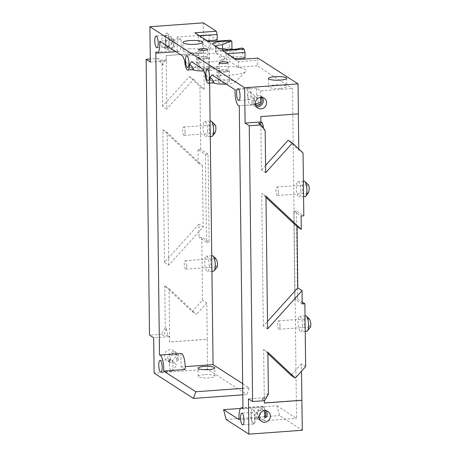 <?xml version="1.0" encoding="UTF-8"?>
<svg xmlns="http://www.w3.org/2000/svg" width="457" height="457" viewBox="0 0 457 457"><rect width="100%" height="100%" fill="white"/><g stroke="black" fill="none" stroke-linecap="round" stroke-linejoin="round"><path stroke-width="0.34" stroke-dasharray="2.29 1.71" d="M225.015 71.766A4.49 0.897 179.3 0 1 219.217 70.978A4.49 0.897 179.3 0 1 223.696 70.024A4.49 0.897 179.3 0 1 228.197 70.869A4.49 0.897 179.3 0 1 225.015 71.766M218.098 70.966A5.61 1.12 179.3 0 1 223.759 69.801A5.61 1.12 179.3 0 1 229.317 70.852A5.61 1.12 179.3 0 1 225.341 71.978A5.61 1.12 179.3 0 1 219.12 71.623L218.098 70.966L218.229 81.986A5.61 1.12 179.3 0 1 223.827 80.798A5.61 1.12 179.3 0 1 229.454 81.849A5.61 1.12 179.3 0 1 225.478 82.974A5.61 1.12 179.3 0 1 218.229 81.986M219.12 71.623L219.217 79.884A5.89 1.668 -94.2 0 0 220.285 73.651A5.89 1.668 -94.2 0 0 218.212 68.167A5.89 1.668 -94.2 0 0 216.921 72.937A5.89 1.668 -94.2 0 0 218.195 79.227L218.932 79.929L208.066 80.718M204.559 58.587A4.49 0.897 179.3 0 1 198.755 57.799A4.49 0.897 179.3 0 1 203.234 56.845A4.49 0.897 179.3 0 1 207.735 57.691A4.49 0.897 179.3 0 1 204.559 58.587M197.635 57.782A5.61 1.12 179.3 0 1 203.302 56.622A5.61 1.12 179.3 0 1 208.86 57.673A5.61 1.12 179.3 0 1 204.885 58.799A5.61 1.12 179.3 0 1 198.658 58.445L197.635 57.782L197.772 68.807A5.61 1.12 179.3 0 1 203.365 67.619A5.61 1.12 179.3 0 1 208.992 68.67A5.61 1.12 179.3 0 1 205.016 69.795A5.61 1.12 179.3 0 1 197.772 68.807M198.658 58.445L198.761 66.705A5.89 1.668 -94.2 0 0 199.823 60.473A5.89 1.668 -94.2 0 0 197.755 54.989A5.89 1.668 -94.2 0 0 196.464 59.758A5.89 1.668 -94.2 0 0 197.738 66.048L198.761 66.705L187.604 67.539M231.956 49.419L229.5 47.911L229.437 42.415L230.219 40.193M189.986 48.796A9.82 1.965 -0.7 0 0 183.029 50.761A9.82 1.965 -0.7 0 0 192.871 52.601A9.82 1.965 -0.7 0 0 202.668 50.521A9.82 1.965 -0.7 0 0 189.986 48.796M222.548 49.03L222.565 50.179L231.956 49.493M222.565 50.179A9.82 1.965 -0.7 0 0 215.607 52.144A9.82 1.965 -0.7 0 0 216.035 52.704L215.967 47.208L220.88 50.373A9.82 1.965 -0.7 0 0 233.133 51.532L233.201 57.034L242.593 56.348L245.049 57.93M191.477 61.701A22.444 4.49 -0.7 0 0 225.078 58.53C222.93 61.049 220.725 59.627 218.452 54.263L216.035 52.704M218.452 54.263A22.444 4.49 -0.7 0 0 182.817 56.125M209.112 40.599L209.043 34.732L177.105 37.057L181.098 39.628L159.624 41.187M209.043 34.732L217.229 40.005M207.17 40.736L198.441 41.37L198.372 35.874L210.648 43.781L229.437 42.415M229.5 47.911L210.717 49.282L198.441 41.37M215.733 46.254A9.82 1.965 -0.7 0 0 215.544 46.643A9.82 1.965 -0.7 0 0 215.755 47.042A9.82 1.965 -0.7 0 0 215.967 47.208L213.253 44.655M240.69 48.231L233.133 51.532M302.203 303.951L294.839 299.204L297.524 299.009L296.45 211.043L303.814 215.784M297.524 299.009L302.18 302.008M305.653 366.588L301.397 363.852L301.489 371.221M240.519 408.432L276.988 405.782L279.541 415.613L302.294 430.266M276.988 405.782L296.547 418.384L292.514 88.504L257.325 65.837L257.257 60.341L258.045 58.119M260.856 116.592L298.427 113.862M298.775 148.936L298.792 150.21L288.19 140.248M303.042 152.946L298.792 150.21M302.511 325.407A7.718 2.188 85.8 0 1 300.82 331.651A7.718 2.188 85.8 0 1 298.015 322.505A7.718 2.188 85.8 0 1 299.701 316.261A7.718 2.188 85.8 0 1 302.511 325.407M300.866 190.706A7.718 2.188 85.8 0 1 299.175 196.956A7.718 2.188 85.8 0 1 296.364 187.81A7.718 2.188 85.8 0 1 298.055 181.56A7.718 2.188 85.8 0 1 300.866 190.706M208.066 154.106L200.703 149.365L198.018 149.559L205.382 154.3L208.066 154.106L209.14 242.073L201.777 237.332L202.542 300.169L192.208 311.651L164.766 285.853L169.021 288.596L169.673 342.042L207.244 339.311L206.798 302.911L202.542 300.169M200.703 149.365L199.932 86.527L189.335 76.565L162.572 106.304L166.828 109.04L166.171 55.6L203.742 52.869L204.188 89.269L199.932 86.527M150.324 62.038L166.154 60.884L166.091 55.548L203.742 52.869M203.662 52.812L203.296 22.85M209.632 83.134L209.129 41.73M242.667 383.674L249.202 387.884L246.849 394.551L242.804 394.842M168.05 335.701L163.983 335.895L161.43 334.25L165.28 327.943L166.188 328.532L168.05 335.701L169.524 336.649L169.593 341.99L207.164 339.254L207.529 369.222L246.849 394.551M207.575 130.611A7.718 2.188 85.8 0 1 205.884 136.854A7.718 2.188 85.8 0 1 203.074 127.709A7.718 2.188 85.8 0 1 204.765 121.465A7.718 2.188 85.8 0 1 207.575 130.611M209.22 265.311A7.718 2.188 85.8 0 1 207.529 271.555A7.718 2.188 85.8 0 1 204.719 262.409A7.718 2.188 85.8 0 1 206.41 256.166A7.718 2.188 85.8 0 1 209.22 265.311M198.018 149.559L198.178 162.915L162.858 129.714L164.48 262.444L198.926 224.17L199.092 237.526L201.777 237.332M165.28 327.943L164.766 285.853M161.43 334.25L149.519 335.112M162.572 106.304L162.058 64.214L158.059 58.479L150.284 59.044M267.591 328.869L263.335 326.127L267.499 321.5M265.985 197.413L261.712 193.397L263.335 326.127M265.968 196.139L261.712 193.397M164.48 262.444L168.736 265.186L203.182 226.912L198.926 224.17M198.178 162.915L202.434 165.657L167.113 132.456L168.736 265.186M162.858 129.714L167.113 132.456M202.434 165.657L203.182 226.912M193.111 69.67L192.648 69.521A11.225 2.245 179.3 0 1 192.403 69.333A11.225 2.245 179.3 0 1 203.354 66.494A11.225 2.245 179.3 0 1 214.373 69.064A11.225 2.245 179.3 0 1 203.891 70.978M192.94 69.681A11.225 2.245 179.3 0 1 192.648 69.521L192.403 69.333M192.648 69.521C191.22 67.516 188.587 64.643 184.748 60.912M233.201 57.034A9.82 1.965 -0.7 0 1 220.948 55.868L225.078 58.53L214.373 69.064M234.995 58.662L226.266 59.296L226.198 53.8L238.474 61.706L257.257 60.341M257.325 65.837L238.543 67.202L226.266 59.296M260.581 90.829L260.741 104.225A11.225 3.182 85.8 0 1 260.61 104.242A11.225 3.182 85.8 0 1 256.594 88.258L260.581 90.829L292.514 88.504M256.594 88.258L235.121 89.818M211.934 74.885A22.444 4.49 -0.7 0 0 245.689 71.572A22.444 4.49 -0.7 0 0 230.659 66.573A22.444 4.49 -0.7 0 0 203.274 69.304M280.347 88.361A9.117 1.822 179.3 0 1 268.567 86.761A9.117 1.822 179.3 0 1 277.667 84.825A9.117 1.822 179.3 0 1 286.807 86.539A9.117 1.822 179.3 0 1 280.347 88.361M242.496 48.099L242.593 56.348M260.741 104.225L239.274 105.784L260.61 104.242M264.609 420.703L260.621 418.138A11.225 3.182 85.8 0 1 262.946 406.233A11.225 3.182 85.8 0 1 264.449 407.307L264.609 420.703L296.547 418.384M264.449 407.307L242.975 408.872M255.257 104.767L253.903 103.899L254.56 98.164A4.49 4.21 122.8 0 0 255.514 104.921M254.56 98.164L252.864 98.289A5.89 5.524 122.8 0 0 252.053 101.403A5.89 5.524 122.8 0 0 254.498 105.95A5.89 5.524 122.8 0 0 256.337 106.687M262.432 97.592L260.941 96.107L256.588 95.479L252.864 98.289M185.125 369.502L181.138 366.931L180.972 353.535L159.504 355.1M181.138 366.931L185.194 366.64M177.105 37.057L177.27 50.453L155.803 52.012M177.076 354.643L171.107 355.58L170.244 360.824A4.49 4.21 -57.2 0 1 175.728 353.775A4.49 4.21 -57.2 0 1 176.425 360.379L177.076 354.643L175.728 353.775M242.724 388.359L249.202 387.884M170.244 360.824L168.553 360.95A5.89 5.524 -57.2 0 1 169.376 353.632A5.89 5.524 -57.2 0 1 176.488 352.593A5.89 5.524 -57.2 0 1 178.116 360.253L176.425 360.379M170.095 361.213A5.89 5.524 -57.2 0 1 166.834 360.39A5.89 5.524 -57.2 0 1 165.377 352.444A5.89 5.524 -57.2 0 1 173.214 350.485A5.89 5.524 -57.2 0 1 175.414 356.791A5.89 5.524 -57.2 0 1 170.095 361.213M178.116 360.253L173.289 363.269L170.038 362.435L168.553 360.95M264.192 410.774A4.49 4.21 122.8 0 0 258.462 417.658L256.771 417.778L258.411 419.366L262.781 420L266.334 417.081M263.946 410.603L262.598 409.735L257.171 411.026L258.462 417.658M260.621 418.138L239.154 419.697M266.14 410.797A5.89 5.524 122.8 0 0 264.706 409.421A5.89 5.524 122.8 0 0 258.856 409.438A5.89 5.524 122.8 0 0 255.88 414.785A5.89 5.524 122.8 0 0 256.771 417.778M174.214 40.764L172.518 40.884A4.49 4.21 -57.2 0 1 167.039 47.939A4.49 4.21 -57.2 0 1 166.342 41.336L164.646 41.456L168.205 38.542L172.575 39.176L174.214 40.764A5.89 5.524 -57.2 0 1 174.431 46.608A5.89 5.524 -57.2 0 1 169.536 49.939A5.89 5.524 -57.2 0 1 166.279 49.116A5.89 5.524 -57.2 0 1 164.646 41.456M172.518 40.884L173.814 47.517L168.387 48.808L165.742 45.54L166.342 41.336M166.262 47.831A5.89 5.524 -57.2 0 1 163 47.008A5.89 5.524 -57.2 0 1 161.55 39.062A5.89 5.524 -57.2 0 1 169.387 37.103A5.89 5.524 -57.2 0 1 171.586 43.409A5.89 5.524 -57.2 0 1 166.262 47.831M162.058 64.214L162.966 64.797L164.68 59.936L160.613 60.13L158.059 58.479M162.966 64.797L160.613 60.13M265.169 130.633L264.26 130.051L258.616 123.259M166.154 60.884L164.68 59.936M207.529 369.222L154.123 373.106M204.073 374.694A8.42 1.685 -0.7 0 0 198.115 376.379A8.42 1.685 -0.7 0 0 206.553 377.956A8.42 1.685 -0.7 0 0 214.95 376.174A8.42 1.685 -0.7 0 0 204.073 374.694M261.981 399.024L265.763 398.647L267.482 393.785L261.981 399.024L264.54 400.669M267.482 393.785L268.39 394.368M226.135 419.497L279.541 415.613M265.763 398.647L264.289 397.699L264.329 400.686M264.289 397.699L248.459 398.847M166.188 328.532L163.983 335.895M169.524 336.649L153.689 337.803M265.683 172.723L261.427 169.981L260.776 116.541M265.591 165.354L261.427 169.981M264.357 403.034L263.62 349.536L267.876 352.278M267.893 353.552L263.62 349.536M301.397 363.852L291.063 375.334M192.208 311.651L196.464 314.393L169.021 288.596M206.798 302.911L196.464 314.393M189.335 76.565L193.591 79.307L166.828 109.04M204.188 89.269L193.591 79.307M213.396 82.866A11.225 2.245 179.3 0 1 213.105 82.7A11.225 2.245 179.3 0 1 212.859 82.511A11.225 2.245 179.3 0 1 223.81 79.672A11.225 2.245 179.3 0 1 234.829 82.243A11.225 2.245 179.3 0 1 226.215 84.082M213.573 82.848L212.859 82.511M213.105 82.7C211.677 80.695 209.043 77.821 205.204 74.091M169.467 364.383A5.89 1.668 -94.2 0 0 171.615 371.37A5.89 1.668 -94.2 0 0 172.089 371.073A5.89 1.668 -94.2 0 0 172.906 366.6A5.89 1.668 -94.2 0 0 171.272 359.842A5.89 1.668 -94.2 0 0 170.758 359.613A5.89 1.668 -94.2 0 0 169.467 364.383M251.304 417.104A5.89 1.668 -94.2 0 0 251.464 419.417A5.89 1.668 -94.2 0 0 253.452 424.085A5.89 1.668 -94.2 0 0 254.578 421.88A5.89 1.668 -94.2 0 0 254.349 415.607A5.89 1.668 -94.2 0 0 252.595 412.334A5.89 1.668 -94.2 0 0 251.304 417.104M250.008 105.116A7.015 1.988 -94.2 0 0 251.053 104.921A7.015 1.988 -94.2 0 0 252.03 99.603A7.015 1.988 -94.2 0 0 250.562 92.194A7.015 1.988 -94.2 0 0 250.082 91.554A7.015 1.988 -94.2 0 0 247.945 97.312A5.89 1.668 -94.2 0 0 249.488 99.706A5.89 1.668 -94.2 0 0 250.562 92.194A5.89 1.668 -94.2 0 0 248.631 87.955A5.89 1.668 -94.2 0 0 247.34 92.725A5.89 1.668 -94.2 0 0 247.945 97.312A7.015 1.988 -94.2 0 0 249.899 105.024L250.116 104.996M181.098 39.628A11.225 3.182 85.8 0 1 178.773 51.527A11.225 3.182 85.8 0 1 177.27 50.453M167.53 46.985A5.89 1.668 -94.2 0 0 167.65 46.991A5.89 1.668 -94.2 0 0 168.89 40.993A5.89 1.668 -94.2 0 0 166.799 35.235A5.89 1.668 -94.2 0 0 165.508 40.005A5.89 1.668 -94.2 0 0 166.942 46.534L167.53 46.985A7.015 1.988 -94.2 0 0 168.296 46.648A7.015 1.988 -94.2 0 0 169.267 41.324A7.015 1.988 -94.2 0 0 167.325 33.281A7.015 1.988 -94.2 0 0 165.183 37.777A7.015 1.988 -94.2 0 0 166.942 46.534M251.464 419.417A7.015 1.988 -94.2 0 0 254.098 422.862A7.015 1.988 -94.2 0 0 254.578 421.88A7.015 1.988 -94.2 0 0 255.069 417.538A7.015 1.988 -94.2 0 0 253.127 409.495A7.015 1.988 -94.2 0 0 251.19 411.78A7.015 1.988 -94.2 0 0 251.464 419.417M210.717 49.282L210.648 43.781L208.752 41.753M199.492 35.795L198.372 35.874L194.836 32.795M238.543 67.202L238.474 61.706L236.572 59.678M227.318 53.715L226.198 53.8L222.662 50.716M205.382 154.3L206.455 242.267L209.14 242.073M206.455 242.267L199.092 237.526M294.839 299.204L293.765 211.237L296.45 211.043M293.765 211.237L301.129 215.984M304.094 181.121A7.718 2.188 -94.2 0 0 302.403 187.37A7.718 2.188 -94.2 0 0 305.213 196.516M305.744 315.821A7.718 2.188 -94.2 0 0 304.054 322.065A7.718 2.188 -94.2 0 0 306.858 331.211M212.448 255.726A7.718 2.188 -94.2 0 0 210.757 261.97A7.718 2.188 -94.2 0 0 213.568 271.115M210.803 121.025A7.718 2.188 -94.2 0 0 209.112 127.269A7.718 2.188 -94.2 0 0 211.922 136.415M278.382 192.077A4.21 1.194 85.8 0 1 277.462 195.487A4.21 1.194 85.8 0 1 275.965 191.374A4.21 1.194 85.8 0 1 276.851 187.09A4.21 1.194 85.8 0 1 278.382 192.077M308.321 192.974L307.875 193.271C306.904 192.825 306.55 190.997 306.818 187.787C307.104 185.959 307.55 184.965 308.155 184.811L308.521 184.965M280.015 325.841A4.21 1.194 85.8 0 1 279.096 329.246A4.21 1.194 85.8 0 1 277.599 325.138A4.21 1.194 85.8 0 1 278.484 320.854A4.21 1.194 85.8 0 1 280.015 325.841M310.64 326.824L310.4 326.966C309.623 326.704 308.978 325.213 308.464 322.488C308.161 320.168 308.304 318.889 308.898 318.643L309.269 318.815M186.724 265.74A4.21 1.194 85.8 0 1 185.799 269.15A4.21 1.194 85.8 0 1 184.308 265.037A4.21 1.194 85.8 0 1 185.188 260.753A4.21 1.194 85.8 0 1 186.724 265.74M217.343 266.728L217.109 266.865C216.332 266.608 215.687 265.117 215.173 262.387C214.864 260.073 215.013 258.793 215.607 258.548L215.972 258.719M185.091 131.982A4.21 1.194 85.8 0 1 184.165 135.386A4.21 1.194 85.8 0 1 182.674 131.279A4.21 1.194 85.8 0 1 183.554 126.995A4.21 1.194 85.8 0 1 185.091 131.982M215.03 132.873L214.579 133.176C213.613 132.73 213.259 130.902 213.528 127.692C213.807 125.864 214.253 124.87 214.864 124.715L215.224 124.87M220.948 55.868L220.88 50.373L218.16 47.819M229.317 70.852L229.454 81.849M208.86 57.673L208.992 68.67M215.607 52.144L215.544 46.643M254.498 105.95L257.771 108.058M260.953 96.09L264.152 98.146M176.488 352.593L173.214 350.485M170.027 362.452L166.834 360.39M258.399 419.377L261.598 421.44M264.706 409.421L267.979 411.534M168.387 48.808L167.039 47.939M172.58 39.165L169.387 37.103M166.279 49.116L163 47.008M219.114 62.729L219.217 70.978M228.094 62.62L228.197 70.869M198.658 49.55L198.755 57.799M207.632 49.442L207.735 57.691M214.95 376.174L214.847 367.925M198.115 376.379L198.012 368.131M234.829 82.243L245.689 71.572M268.47 78.513L268.567 86.761M286.705 78.29L286.807 86.539M170.758 359.613L160.024 360.396M171.615 371.37L160.881 372.152M252.595 412.334L241.862 413.111M253.452 424.085L242.718 424.867M262.946 406.233L242.964 407.69M248.631 87.955L237.897 88.732M249.488 99.706L238.754 100.489M178.773 51.527L175.991 51.727M166.799 35.235L156.066 36.017M167.65 46.991L156.917 47.774M251.053 104.921L256.691 97.792L250.082 91.554M172.089 371.073L176.825 365.08L171.272 359.842M254.098 422.862L259.736 415.733L253.127 409.495M168.296 46.648L173.934 39.519L167.325 33.281M202.668 50.521L202.571 42.273M183.029 50.761L182.931 42.512M215.755 47.042L212.973 44.443M303.391 181.172L298.055 181.56M303.579 196.63L299.175 196.956M305.036 315.873L299.701 316.261M305.225 331.331L300.82 331.651M211.745 255.777L206.41 256.166M211.934 271.235L207.529 271.555M210.1 121.076L204.765 121.465M210.289 136.534L205.884 136.854M277.462 195.487L307.875 193.271M276.851 187.09L308.155 184.811M279.096 329.246L310.4 326.972M278.484 320.854L308.898 318.638M185.799 269.15L217.109 266.871M185.188 260.753L215.607 258.542M184.165 135.386L214.579 133.176M183.554 126.995L214.864 124.715M197.755 54.989L186.753 55.788M218.212 68.167L207.21 68.967"/><path stroke-width="0.69" d="M242.804 394.842L193.442 398.435L154.123 373.106L153.689 337.803L149.519 335.112L146.149 59.347L150.324 62.038L149.89 26.735L203.296 22.85L216.31 31.23L194.836 32.795L208.752 41.753L230.219 40.193L231.853 41.25L231.956 49.419M180.972 353.535A11.225 3.182 85.8 0 1 181.109 353.518A11.225 3.182 85.8 0 1 185.125 369.502L163.657 371.061A11.225 3.182 -94.2 0 0 159.642 355.078A11.225 3.182 -94.2 0 0 159.504 355.1L155.803 52.012A11.225 3.182 -94.2 0 0 157.305 53.086A11.225 3.182 -94.2 0 0 159.624 41.187L182.817 56.125L184.748 60.912A8.42 2.388 -94.2 0 0 187.787 70.058A8.42 2.388 -94.2 0 0 189.632 64.054L191.477 61.701L203.274 69.304L205.204 74.091A8.42 2.388 -94.2 0 0 208.249 83.237A8.42 2.388 -94.2 0 0 210.089 77.239L211.934 74.885L235.121 89.818A11.225 3.182 -94.2 0 0 239.137 105.807A11.225 3.182 -94.2 0 0 239.274 105.784L239.137 105.807M216.31 31.23L217.161 34.509L217.229 40.005L207.17 40.736M231.853 41.25L230.054 41.381A12.625 2.525 -0.7 0 0 217.218 41.935A12.625 2.525 -0.7 0 0 212.973 44.443A12.625 2.525 -0.7 0 0 213.253 44.655L218.16 47.819A12.625 2.525 -0.7 0 0 228.357 49.459A12.625 2.525 -0.7 0 0 240.69 48.231L242.496 48.099L244.129 49.156L244.981 52.429L227.318 53.715M149.89 26.735L244.655 87.778L298.061 83.894L298.427 113.862L260.856 116.592L260.918 121.928L245.089 123.082L244.655 87.778M244.129 49.156L222.662 50.716L236.572 59.678L258.045 58.119L298.061 83.894M189.883 40.547A9.82 1.965 -0.7 0 0 182.931 42.512A9.82 1.965 -0.7 0 0 192.774 44.358A9.82 1.965 -0.7 0 0 202.571 42.273A9.82 1.965 -0.7 0 0 189.883 40.547M274.925 76.69A9.117 1.822 -0.7 0 0 268.47 78.513A9.117 1.822 -0.7 0 0 280.25 80.118A9.117 1.822 -0.7 0 0 286.705 78.29A9.117 1.822 -0.7 0 0 274.925 76.69M201.834 48.653A4.49 0.897 -0.7 0 0 198.658 49.55A4.49 0.897 -0.7 0 0 204.456 50.339A4.49 0.897 -0.7 0 0 207.632 49.442A4.49 0.897 -0.7 0 0 201.834 48.653M222.296 61.832A4.49 0.897 -0.7 0 0 219.114 62.729A4.49 0.897 -0.7 0 0 224.913 63.517A4.49 0.897 -0.7 0 0 228.094 62.62A4.49 0.897 -0.7 0 0 222.296 61.832M230.054 41.381L222.496 44.677A9.82 1.965 -0.7 0 0 215.733 46.254M302.18 302.008L304.888 303.751L305.653 366.588L295.319 378.07L267.876 352.278L268.39 394.368L264.54 400.669L252.63 401.537L249.259 125.772L261.17 124.904L265.169 130.633L265.683 172.723L292.446 142.99L288.19 140.248L265.591 165.354M301.489 371.221L302.294 430.266L248.888 434.15L226.135 419.497L223.582 409.666L240.519 408.432M298.347 113.867L298.775 148.936M292.446 142.99L303.042 152.946L303.814 215.784L301.129 215.984L301.294 229.34L265.968 196.139L267.591 328.869L302.043 290.595L297.787 287.853L297.039 226.598L265.985 197.413M185.194 366.64L213.071 364.612L209.632 83.134M209.129 41.73L209.112 40.599M213.071 364.612L242.667 383.674M150.284 59.044L146.149 59.347M302.043 290.595L302.203 303.951L304.888 303.751M267.499 321.5L297.787 287.853M297.039 226.598L301.294 229.34M189.632 64.054C193.328 67.699 194.334 69.521 192.648 69.521M203.891 70.978A11.225 2.245 179.3 0 1 192.94 69.681M244.981 52.429L245.049 57.93L234.995 58.662M242.964 407.69L241.473 407.798A11.225 3.182 -94.2 0 1 242.975 408.872L239.274 105.784M255.514 104.921A4.49 4.21 122.8 0 0 260.736 97.712L260.284 102.648L254.532 104.167M256.337 106.687A5.89 5.524 122.8 0 0 262.267 104.082A5.89 5.524 122.8 0 0 262.432 97.592L260.736 97.712M255.326 103.51A5.89 5.524 122.8 0 0 257.771 108.058A5.89 5.524 122.8 0 0 265.603 106.098A5.89 5.524 122.8 0 0 264.152 98.146A5.89 5.524 122.8 0 0 258.302 98.164A5.89 5.524 122.8 0 0 255.326 103.51M203.976 366.445A8.42 1.685 -0.7 0 0 198.012 368.131A8.42 1.685 -0.7 0 0 206.45 369.713A8.42 1.685 -0.7 0 0 214.847 367.925A8.42 1.685 -0.7 0 0 203.976 366.445M163.657 371.061L195.802 391.769L242.724 388.359M266.14 410.797A5.89 5.524 122.8 0 1 266.334 417.081L264.643 417.207A4.49 4.21 122.8 0 0 264.192 410.774M264.643 417.207L264.757 411.963M223.582 409.666L239.154 419.697A11.225 3.182 -94.2 0 1 241.473 407.798M259.153 416.893A5.89 5.524 122.8 0 0 261.598 421.44A5.89 5.524 122.8 0 0 269.436 419.48A5.89 5.524 122.8 0 0 267.979 411.534A5.89 5.524 122.8 0 0 262.129 411.551A5.89 5.524 122.8 0 0 259.153 416.893M260.918 121.928L262.392 122.882L258.616 123.259L261.17 124.904M262.392 122.882L263.529 127.235M245.089 123.082L249.259 125.772M252.63 401.537L248.459 398.847L248.888 434.15M193.442 398.435L195.802 391.769M240.571 417.881A5.89 1.668 -94.2 0 0 242.718 424.867A5.89 1.668 -94.2 0 0 243.952 418.869A5.89 1.668 -94.2 0 0 241.862 413.111A5.89 1.668 -94.2 0 0 240.571 417.881M158.733 365.166A5.89 1.668 -94.2 0 0 160.881 372.152A5.89 1.668 -94.2 0 0 162.121 366.154A5.89 1.668 -94.2 0 0 160.024 360.396A5.89 1.668 -94.2 0 0 158.733 365.166M154.769 40.787A5.89 1.668 -94.2 0 0 156.917 47.774A5.89 1.668 -94.2 0 0 158.156 41.776A5.89 1.668 -94.2 0 0 156.066 36.017A5.89 1.668 -94.2 0 0 154.769 40.787M236.606 93.502A5.89 1.668 -94.2 0 0 238.754 100.489A5.89 1.668 -94.2 0 0 239.994 94.49A5.89 1.668 -94.2 0 0 237.897 88.732A5.89 1.668 -94.2 0 0 236.606 93.502M185.462 60.558A5.89 1.668 -94.2 0 0 187.604 67.539A5.89 1.668 -94.2 0 0 188.844 61.541A5.89 1.668 -94.2 0 0 186.753 55.788A5.89 1.668 -94.2 0 0 185.462 60.558M205.918 73.737A5.89 1.668 -94.2 0 0 208.066 80.718A5.89 1.668 -94.2 0 0 209.306 74.72A5.89 1.668 -94.2 0 0 207.21 68.967A5.89 1.668 -94.2 0 0 205.918 73.737M264.329 400.686L264.357 403.034L301.928 400.303M264.357 402.977L301.843 400.252M295.319 378.07L291.063 375.334L267.893 353.552M226.215 84.082A11.225 2.245 179.3 0 1 213.396 82.866M210.089 77.239C213.79 80.878 214.796 82.7 213.105 82.7M217.161 34.509L199.492 35.795M303.579 196.63L305.213 196.516A7.718 2.188 -94.2 0 0 305.836 196.122A7.718 2.188 -94.2 0 0 306.836 188.661A7.718 2.188 -94.2 0 0 304.768 181.418A7.718 2.188 -94.2 0 0 304.094 181.121L303.391 181.172M305.225 331.331L306.858 331.211A7.718 2.188 -94.2 0 0 307.481 330.822A7.718 2.188 -94.2 0 0 308.481 323.356A7.718 2.188 -94.2 0 0 306.413 316.118A7.718 2.188 -94.2 0 0 305.744 315.821L305.036 315.873M211.934 271.235L213.568 271.115A7.718 2.188 -94.2 0 0 214.19 270.727A7.718 2.188 -94.2 0 0 215.19 263.261A7.718 2.188 -94.2 0 0 213.122 256.023A7.718 2.188 -94.2 0 0 212.448 255.726L211.745 255.777M210.289 136.534L211.922 136.415A7.718 2.188 -94.2 0 0 212.545 136.026A7.718 2.188 -94.2 0 0 213.545 128.56A7.718 2.188 -94.2 0 0 211.471 121.322A7.718 2.188 -94.2 0 0 210.803 121.025L210.1 121.076M304.768 181.418L308.521 184.965L309.052 186.113L309.218 189.838L308.321 192.974L305.836 196.122M306.413 316.118L309.269 318.815L310.252 320.797L310.851 323.596L310.64 326.824L307.481 330.822M213.122 256.023L215.972 258.719L216.961 260.696L217.561 263.5L217.343 266.728M211.471 121.322L215.23 124.864L215.755 126.018L215.927 129.737L215.03 132.873M222.496 44.677L222.548 49.03M181.109 353.518L159.642 355.078M175.991 51.727L157.305 53.086M217.349 266.728L214.19 270.727M215.036 132.878L212.545 136.026M193.111 69.67L187.787 70.058M213.573 82.848L208.249 83.237"/></g></svg>
